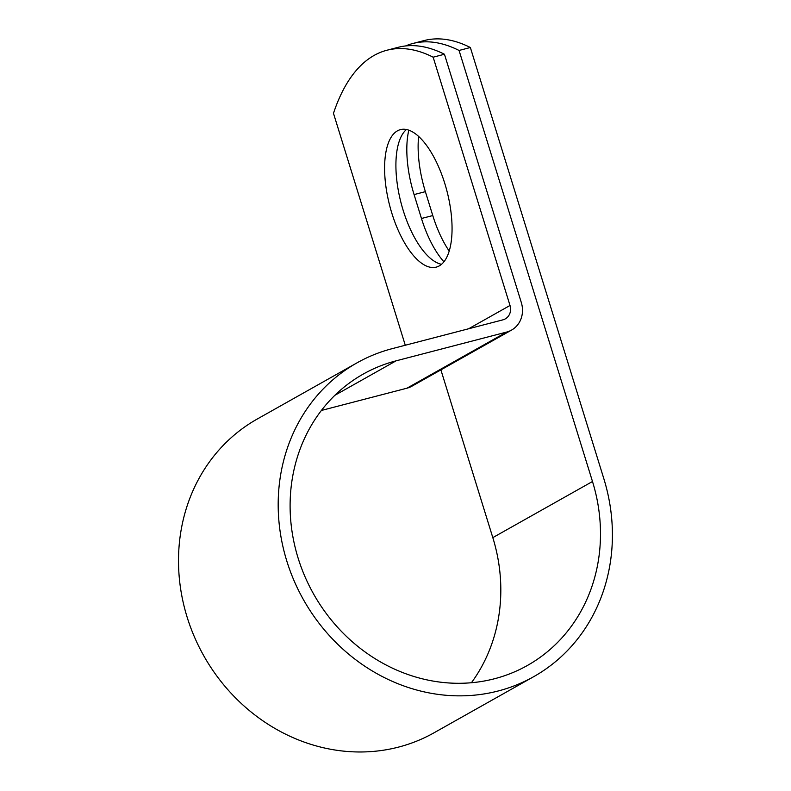 <?xml version="1.0" encoding="UTF-8"?>
<svg xmlns="http://www.w3.org/2000/svg" width="791" height="791" viewBox="0 0 791 791"><rect width="100%" height="100%" fill="white"/><g stroke="black" fill="none" stroke-linecap="round" stroke-linejoin="round"><path stroke-width="1.19" d="M397.428 130.851A71.042 29.534 -104.6 0 0 390.764 209.566A71.042 29.534 -104.6 0 0 436.217 267.131A71.042 29.534 -104.6 0 0 439.232 265.905A71.042 29.534 -104.6 0 0 445.897 187.19A71.042 29.534 -104.6 0 0 400.444 129.625A71.042 29.534 -104.6 0 0 397.428 130.851M406.445 129.516A71.042 29.534 -104.6 0 0 401.047 202.882A71.042 29.534 -104.6 0 0 441.516 264.303M443.929 261.791A71.042 29.534 75.4 0 1 421.474 218.494L414.079 194.586A71.042 29.534 75.4 0 1 408.818 130.169M444.453 54.253L433.152 57.189A301.015 125.166 -104.6 0 0 386.858 50.258L398.16 47.322A301.015 125.166 75.4 0 1 444.453 54.253L521.309 302.528A25.045 22.642 -119.4 0 1 511.55 330.084A25.045 22.642 -119.4 0 1 506.635 332.072L396.093 360.834A167.227 151.18 60.6 0 0 363.237 374.084A167.227 151.18 60.6 0 0 313.572 593.972A167.227 151.18 60.6 0 0 527.35 665.508A167.227 151.18 60.6 0 0 592.489 481.501L459.057 50.456A301.015 125.166 -104.6 0 0 412.764 43.515A301.015 125.166 -104.6 0 0 405.605 45.947M471.416 682.742A167.227 151.18 60.6 0 0 492.813 537.623L440.894 369.881M386.858 50.258A301.015 125.166 -104.6 0 0 333.476 113.321L405.279 345.252M433.152 57.189L510.007 305.474A12.201 11.034 -119.4 0 1 505.251 318.902A12.201 11.034 -119.4 0 1 502.858 319.861L392.306 348.623A180.071 162.788 60.6 0 0 356.939 362.891A180.071 162.788 60.6 0 0 303.457 599.677A180.071 162.788 60.6 0 0 533.658 676.701A180.071 162.788 60.6 0 0 603.79 478.555L470.358 47.509A301.015 125.166 -104.6 0 0 424.065 40.578L412.764 43.515M449.189 251.063A71.042 29.534 75.4 0 1 432.776 215.557L425.38 191.649A71.042 29.534 75.4 0 1 418.617 136.408M356.939 362.891L257.273 419.012A180.071 162.788 60.6 0 0 203.781 655.798A180.071 162.788 60.6 0 0 433.982 732.822L533.658 676.701M511.55 330.084L411.884 386.216A25.045 22.642 -119.4 0 1 406.97 388.193L321.393 410.46M470.358 47.509L459.057 50.456M592.489 481.501L492.813 537.623M510.007 305.474L468.638 328.769M396.093 360.834L334.88 395.302M506.635 332.072L406.97 388.193M421.474 218.494L432.776 215.557M414.079 194.586L425.38 191.649"/></g></svg>
